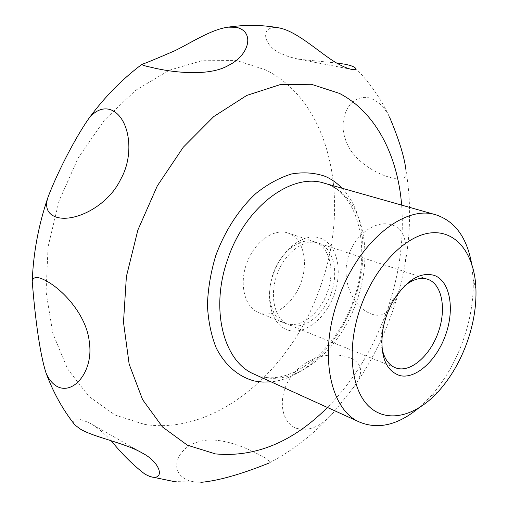 <?xml version="1.0" encoding="UTF-8"?>
<svg xmlns="http://www.w3.org/2000/svg" width="508" height="508" viewBox="0 0 508 508"><rect width="100%" height="100%" fill="white"/><g stroke="black" fill="none" stroke-linecap="round" stroke-linejoin="round"><path stroke-width="0.38" stroke-dasharray="2.54 1.91" d="M279.235 27.934L279.006 27.896C259.988 24.505 262.077 44.729 279.997 53.073L288.569 56.68L298.431 59.188L336.696 63.011M333.35 412.636C321.062 426.898 308.35 431.997 295.199 427.933C277.863 419.386 278.606 389.795 294.024 373.221C308.731 355.619 333.737 351.307 350.304 357.95C362.928 363.658 363.976 373.532 353.441 387.566L333.432 412.553C314.547 433.597 293.072 450.431 268.999 463.067C270.758 461.524 267.538 458.775 259.334 454.812C241.859 445.325 215.475 435.654 197.866 442.062C179.318 446.811 168.281 468.751 184.785 478.746C189.332 481.247 194.875 482.429 201.409 482.295L174.022 481.54M371.107 313.861C387.191 320.205 395.878 304.203 400.704 284.213L403.803 270.497C408.146 250.285 407.238 229.044 391.471 224.784C374.625 219.31 352.076 237.014 347.618 259.569C341.636 281.241 353.301 307.308 371.107 313.861M354.806 67.488C369.31 81.89 380.905 98.463 389.585 117.202C384.175 106.528 377.158 100.038 368.541 97.733C348.901 94.259 338.201 119.659 345.186 138.481C350.399 157.81 372.942 173.12 391.262 177.736C402.241 180.848 407.162 178.448 406.025 170.536C411.423 203.295 410.68 236.614 403.803 270.497M320.967 285.007C293.205 368.497 217.113 435.75 144.602 424.415L115.157 415.074L88.887 396.443L67.558 368.871L52.832 333.407L46.063 291.852L48.089 246.704L59.036 200.971L78.264 157.804L104.381 120.161L135.465 90.43L169.278 70.218L203.6 60.242L236.385 60.42L265.963 70.021C331.597 103.2 350.641 202.19 320.967 285.007M471.532 263.252L473.202 279.419C473.793 298.933 470.567 318.903 463.531 339.325C455.613 361.772 444.462 381.013 430.079 397.04L418.351 408.292M288.334 233.153C302.87 238.328 308.566 261.017 301.288 281.794C294.221 302.641 275.596 317.525 260.75 313.366L258.636 312.649C244.704 307.289 238.887 284.347 246.774 263.112C254.483 241.814 273.749 228.067 287.846 232.988L288.334 233.153M286.963 323.933L284.861 323.221C270.986 317.9 265.36 294.583 273.425 272.885C281.299 251.117 300.666 236.963 314.687 241.865L315.176 242.037C329.629 247.199 335.109 270.243 327.679 291.446C320.446 312.712 301.752 328.028 286.963 323.933M288.919 330.384C272.193 326.269 264.293 299.904 273.202 274.39C281.864 248.799 304.629 232.035 320.656 238.29C336.823 244.164 342.837 270.034 334.505 293.783C326.403 317.614 305.518 334.88 288.919 330.384M381.902 347.459L381.235 338.461L382.06 328.714C383.705 318.649 387.153 309.251 392.398 300.514L398.069 292.538L404.393 286.106M290.633 325.412L288.531 324.701C274.669 319.386 269.069 296.018 277.158 274.25C285.058 252.419 304.432 238.214 318.446 243.11L318.935 243.281C333.375 248.437 338.823 271.532 331.368 292.792C324.123 314.122 305.41 329.501 290.633 325.412M111.189 440.747C104.102 433.14 97.231 427.406 90.576 423.526C78.111 417.64 72.542 417.684 73.876 423.678M401.65 205.118C404.19 239.579 399.453 274.307 387.433 309.296C373.996 347.631 354.006 380.359 327.45 407.48M324.18 183.166L329.489 185.033C363.099 198.723 374.091 252.94 356.965 300.495C341.046 348.437 298.647 385.356 263.309 377.184L262.414 376.866C294.684 384.086 337.242 348.209 353.809 299.326C371.005 250.609 359.321 197.409 328.962 184.855L324.18 183.166M342.062 188.233C364.839 211.696 369.1 258.185 354.559 299.428C339.909 342.786 305.168 378.543 271.075 381.845M353.435 387.56C375.45 356.248 391.204 321.799 400.704 284.213M438.391 391.465L430.079 397.04M314.687 241.865L287.846 232.988M284.861 323.221L258.636 312.649M427.641 279.248L318.446 243.11M395.205 367.722L288.531 324.701M382.06 328.714L382.645 330.987M392.398 300.514L394.322 299.155M142.278 453.034L90.576 423.526M351.682 69.406L298.431 59.195M475.945 289.046L473.202 279.419"/><path stroke-width="0.76" d="M109.43 109.341C129.184 115.049 135.592 153.429 120.644 179.33C108.007 206.458 72.936 223.806 54.94 216.643C47.574 213.506 45.123 207.423 47.587 198.393C55.512 176.689 73.762 140.024 88.786 118.535C95.136 110.725 102.019 107.664 109.43 109.341M43.307 279.4C61.932 287.852 87.236 315.544 89.364 342.735C93.586 370.249 73.99 395.707 56.877 386.353C52.286 383.673 48.666 379.209 46.031 372.974C37.592 346.596 33.388 295.821 32.233 281.476C32.982 277.038 36.671 276.346 43.307 279.4M73.876 423.678L74.917 424.993L80.467 429.158C94.672 437.547 125.203 442.982 142.278 453.034C161.519 462.89 165.164 481.209 150.012 476.567L145.11 474.256C133.623 465.569 122.314 454.4 111.189 440.747M336.696 63.011L344.564 64.154C349.656 65.17 353.073 66.281 354.806 67.488C356.914 69.323 355.873 69.964 351.682 69.406C348.374 68.79 344.094 67.069 338.855 64.237C323.526 56.521 298.558 31.674 279.432 27.972L279.235 27.934M236.112 27.292C254.972 31.147 249.923 55.016 228.378 65.443C208.388 77.191 170.301 72.168 150.647 67.189C144.748 65.938 141.859 64.98 141.973 64.326C145.313 63.303 156.312 58.763 174.968 50.686C191.376 42.596 211.245 29.413 228.06 27.159L236.112 27.292M201.409 482.295C229.057 479.717 264.154 464.903 268.999 463.067M406.025 170.536C404.501 157.29 399.015 139.51 389.585 117.202M418.351 408.292C397.948 424.961 378.485 429.616 359.975 422.262C330.359 410.432 318.402 354.711 337.852 300.247C356.902 242.919 404.489 204.108 436.023 214.852C454.901 221.209 466.738 237.344 471.532 263.252M467.481 341.185C460.559 360.782 450.863 377.539 438.391 391.465C415.925 416.23 387.318 423.748 369.106 406.578C350.876 389.56 346.469 347.967 360.356 307.962C374.485 266.903 405.244 235.268 431.057 232.874C456.965 230.302 474.802 254.794 475.945 289.046C476.44 305.987 473.615 323.367 467.481 341.185M404.393 286.106C412.674 279.311 420.421 277.025 427.641 279.248L428.117 279.406C442.081 284.448 446.507 308.947 438.41 331.927C430.505 354.971 411.62 372.148 397.243 368.389L395.205 367.722C388.258 364.744 383.826 357.988 381.902 347.459M399.707 375.545C385.566 370.58 379.882 355.727 382.645 330.987C384.505 319.634 388.398 309.023 394.322 299.155C407.384 279.495 420.757 271.596 434.442 275.45C450.037 281.21 454.85 308.712 445.776 334.455C436.918 360.267 415.842 379.635 399.707 375.545M327.45 407.48C292.799 442.049 255.473 457.53 215.481 453.917L187.395 445.192L162.535 427.006L142.596 399.65L129.153 364.141L123.495 322.262L126.384 276.543L137.884 230.01L157.296 185.909L183.236 147.269L213.766 116.561L246.71 95.453L279.883 84.709L311.347 84.277L339.496 93.421C375.907 112.382 397.739 155.702 401.65 205.118M271.075 381.845L262.744 382.086L254.635 381.051C238.735 376.923 225.247 365.582 216.256 348.024C211.163 335.299 208.223 320.999 207.429 305.124C207.969 288.703 210.769 272.142 215.824 255.429C224.898 230.829 239.027 209.099 255.988 193.396C267.653 184.131 279.54 177.648 291.649 173.952C303.574 171.939 314.731 172.733 325.12 176.327C331.451 179.083 337.102 183.051 342.062 188.233M359.975 422.262L254.159 374.148C223.698 361.753 209.88 309.385 227.635 259.518C244.888 206.991 291.592 172.32 324.18 183.166L436.023 214.852M150.012 476.567L174.022 481.54M279.432 27.972L276.841 27.508C261.017 24.822 244.754 24.708 228.06 27.159M141.973 64.326C122.193 79.102 104.464 97.174 88.786 118.535M74.917 424.993C62.884 409.848 53.257 392.513 46.031 372.974M32.233 281.476C33.261 253.536 38.379 225.838 47.587 198.393"/></g></svg>
